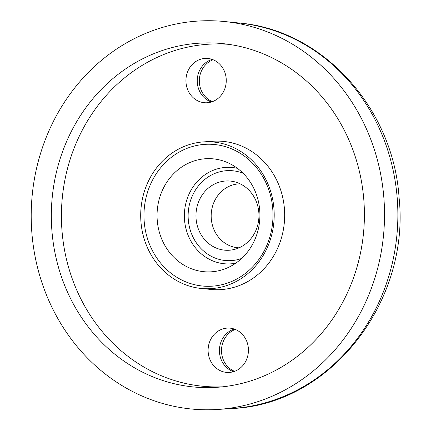 <?xml version="1.0" encoding="UTF-8"?>
<svg xmlns="http://www.w3.org/2000/svg" width="431" height="431" viewBox="0 0 431 431"><rect width="100%" height="100%" fill="white"/><g stroke="black" fill="none" stroke-linecap="round" stroke-linejoin="round"><path stroke-width="0.65" d="M233.537 371.678A22.207 20.165 91 0 1 219.492 352.547A22.207 20.165 91 0 1 234.302 329.058M208.184 352.348A22.207 20.165 -89 0 0 227.864 372.47A22.207 20.165 -89 0 0 248.348 348.189A22.207 20.165 -89 0 0 228.667 328.066A22.207 20.165 -89 0 0 208.184 352.348M234.583 371.328A22.207 20.165 91 0 1 221.572 352.585A22.207 20.165 91 0 1 235.337 329.446M240.169 183.832A32.013 29.071 -89 0 0 237.621 183.972A32.013 29.071 -89 0 0 211.292 218.84A32.013 29.071 -89 0 0 239.016 247.83M196.089 218.856A34.685 31.495 -89 0 0 232.815 249.77A34.685 31.495 -89 0 0 258.826 212.364A34.685 31.495 -89 0 0 234.044 181.672A34.685 31.495 -89 0 0 196.089 218.856M383.805 197.053A194.537 176.656 -89 0 0 224.723 21.55A194.537 176.656 -89 0 0 31.921 233.467A194.537 176.656 -89 0 0 217.752 409.45A194.537 176.656 -89 0 0 383.805 197.053M363.764 199.127A172.378 156.528 -89 0 0 222.805 43.617A172.378 156.528 -89 0 0 51.962 231.393A172.378 156.528 -89 0 0 216.621 387.329A172.378 156.528 -89 0 0 363.764 199.127M228.683 44.339A171.516 155.747 -89 0 0 220.263 43.935A171.516 155.747 -89 0 0 62.059 231.479A171.516 155.747 -89 0 0 214.094 386.914L215.091 386.936A171.516 155.747 -89 0 0 221.76 386.898M227.918 44.231A171.516 155.747 -89 0 0 221.259 43.957L220.263 43.935M157.261 220.57A56.639 51.429 -89 0 0 227.202 267.953A56.639 51.429 -89 0 0 259.704 209.972A56.639 51.429 -89 0 0 229.082 163.295A56.639 51.429 -89 0 0 157.261 220.57M272.737 208.62A71.045 64.515 -89 0 0 202.667 144.541A71.045 64.515 -89 0 0 144.229 221.922A71.045 64.515 -89 0 0 214.299 286.001A71.045 64.515 -89 0 0 272.737 208.62M140.969 222.132A73.507 66.751 -89 0 0 201.078 288.447A73.507 66.751 -89 0 0 273.933 208.372A73.507 66.751 -89 0 0 203.718 141.88A73.507 66.751 -89 0 0 140.969 222.132M201.078 288.447L210.737 289.427A74.315 67.484 -89 0 0 284.395 208.469A74.315 67.484 -89 0 0 213.404 141.244L203.718 141.88M212.413 101.651A22.207 20.165 91 0 1 199.397 82.903A22.207 20.165 91 0 1 213.162 59.764M211.362 101.996A22.207 20.165 91 0 1 197.317 82.865A22.207 20.165 91 0 1 212.133 59.376M186.014 82.666A22.207 20.165 -89 0 0 205.695 102.788A22.207 20.165 -89 0 0 226.178 78.507A22.207 20.165 -89 0 0 206.492 58.384A22.207 20.165 -89 0 0 186.014 82.666M214.094 386.914A171.516 155.747 -89 0 0 222.525 386.817M232.126 408.507A193.336 175.562 -89 0 0 397.156 197.425A193.336 175.562 -89 0 0 239.06 23.01C322.717 29.901 393.341 108.154 399.079 197.705C410.301 301.845 330.189 404.725 232.126 408.507L217.752 409.45M243.159 173.31A45.05 40.907 -89 0 0 188.293 219.858A45.05 40.907 -89 0 0 241.624 258.455M237.433 168.349A48.315 43.876 -89 0 0 184.549 220.149A48.315 43.876 -89 0 0 235.725 263.206M239.06 23.01L224.723 21.55"/></g></svg>

